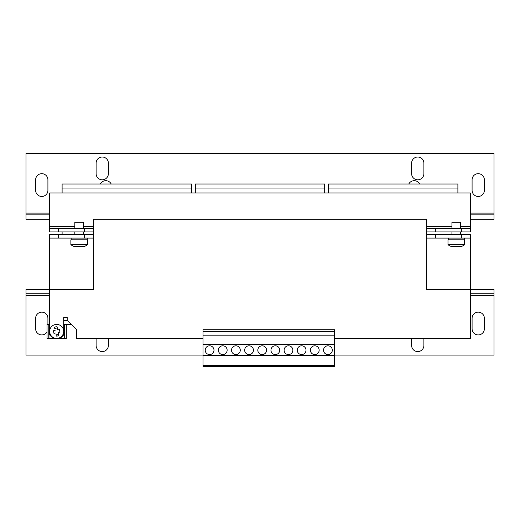 <?xml version="1.0" encoding="UTF-8"?>
<svg xmlns="http://www.w3.org/2000/svg" width="520" height="520" viewBox="0 0 520 520"><rect width="100%" height="100%" fill="white"/><g stroke="black" fill="none" stroke-linecap="round" stroke-linejoin="round"><path stroke-width="0.78" d="M209.606 345.8A4.381 4.381 0 0 0 205.225 350.181A4.381 4.381 0 0 0 209.606 354.562A4.381 4.381 0 0 0 213.987 350.181A4.381 4.381 0 0 0 209.606 345.8M222.755 345.8A4.381 4.381 0 0 0 218.374 350.181A4.381 4.381 0 0 0 222.755 354.562A4.381 4.381 0 0 0 227.136 350.181A4.381 4.381 0 0 0 222.755 345.8M235.898 345.8A4.381 4.381 0 0 0 231.517 350.181A4.381 4.381 0 0 0 235.898 354.562A4.381 4.381 0 0 0 240.279 350.181A4.381 4.381 0 0 0 235.898 345.8M249.047 345.8A4.381 4.381 0 0 0 244.66 350.181A4.381 4.381 0 0 0 249.047 354.562A4.381 4.381 0 0 0 253.429 350.181A4.381 4.381 0 0 0 249.047 345.8M262.19 345.8A4.381 4.381 0 0 0 257.81 350.181A4.381 4.381 0 0 0 262.19 354.562A4.381 4.381 0 0 0 266.572 350.181A4.381 4.381 0 0 0 262.19 345.8M275.34 345.8A4.381 4.381 0 0 0 270.953 350.181A4.381 4.381 0 0 0 275.34 354.562A4.381 4.381 0 0 0 279.721 350.181A4.381 4.381 0 0 0 275.34 345.8M301.626 345.8A4.381 4.381 0 0 0 297.245 350.181A4.381 4.381 0 0 0 301.626 354.562A4.381 4.381 0 0 0 306.014 350.181A4.381 4.381 0 0 0 301.626 345.8M288.483 345.8A4.381 4.381 0 0 0 284.102 350.181A4.381 4.381 0 0 0 288.483 354.562A4.381 4.381 0 0 0 292.864 350.181A4.381 4.381 0 0 0 288.483 345.8M314.776 345.8A4.381 4.381 0 0 0 310.394 350.181A4.381 4.381 0 0 0 314.776 354.562A4.381 4.381 0 0 0 319.156 350.181A4.381 4.381 0 0 0 314.776 345.8M327.918 345.8A4.381 4.381 0 0 0 323.538 350.181A4.381 4.381 0 0 0 327.918 354.562A4.381 4.381 0 0 0 332.306 350.181A4.381 4.381 0 0 0 327.918 345.8M96.116 338.435L96.116 345.449A6.136 6.136 0 0 0 102.245 351.585A6.136 6.136 0 0 0 108.381 345.449L108.381 338.435M47.911 324.415L47.911 318.279A6.136 6.136 0 0 0 41.776 312.143A6.136 6.136 0 0 0 35.639 318.279L35.639 328.796A6.136 6.136 0 0 0 47.034 331.955M411.619 338.435L411.619 345.449A6.136 6.136 0 0 0 417.755 351.585A6.136 6.136 0 0 0 423.885 345.449L423.885 338.435M478.225 334.932A6.136 6.136 0 0 0 484.361 328.796L484.361 318.279A6.136 6.136 0 0 0 478.225 312.143A6.136 6.136 0 0 0 472.089 318.279L472.089 328.796A6.136 6.136 0 0 0 478.225 334.932M41.776 173.674A6.136 6.136 0 0 0 35.639 179.81L35.639 190.327A6.136 6.136 0 0 0 41.776 196.463A6.136 6.136 0 0 0 47.911 190.327L47.911 179.81A6.136 6.136 0 0 0 41.776 173.674M102.245 157.02A6.136 6.136 0 0 0 96.116 163.156L96.116 173.674A6.136 6.136 0 0 0 102.245 179.81A6.136 6.136 0 0 0 108.381 173.674L108.381 163.156A6.136 6.136 0 0 0 102.245 157.02M111.209 184.015A6.136 6.136 0 0 0 100.295 184.015M419.705 184.015A6.136 6.136 0 0 0 408.791 184.015M417.755 157.02A6.136 6.136 0 0 0 411.619 163.156L411.619 173.674A6.136 6.136 0 0 0 417.755 179.81A6.136 6.136 0 0 0 423.885 173.674L423.885 163.156A6.136 6.136 0 0 0 417.755 157.02M478.225 173.674A6.136 6.136 0 0 0 472.089 179.81L472.089 190.327A6.136 6.136 0 0 0 478.225 196.463A6.136 6.136 0 0 0 484.361 190.327L484.361 179.81A6.136 6.136 0 0 0 478.225 173.674M58.864 335.543L58.578 334.152A3.328 3.328 0 0 1 56.004 334.685L56.284 336.07A4.66 4.66 0 0 0 58.864 335.543L58.227 332.449L59.943 332.098L59.416 329.524L57.7 329.875L57.064 326.781A4.66 4.66 0 0 0 54.489 327.314L54.769 328.699A3.328 3.328 0 0 1 57.35 328.172L57.064 326.781M53.931 333.3L53.937 333.333A3.328 3.328 0 0 1 53.931 333.3L53.411 330.785A3.328 3.328 0 0 1 53.417 330.752L55.12 330.401L53.404 330.759L53.937 333.333L55.653 332.982M55.263 324.558A7.013 7.013 0 0 0 49.803 332.839A7.013 7.013 0 0 0 58.084 338.293A7.013 7.013 0 0 1 49.803 332.839A7.013 7.013 0 0 1 55.263 324.558A7.013 7.013 0 0 1 63.544 330.018A7.013 7.013 0 0 1 58.084 338.293A7.013 7.013 0 0 0 63.687 331.428L63.687 334.932L60.177 338.435L53.17 338.435L49.66 334.932L49.66 289.361L26 289.361L26 293.742L49.66 293.742M464.64 244.706A14.021 14.021 0 0 1 461.799 246.331L450.827 246.331A14.021 14.021 0 0 1 447.987 244.706L464.64 244.706L464.64 239.844L447.987 239.844L447.987 244.706M79.196 239.844L87.523 239.844L87.523 244.706L70.87 244.706L70.87 239.844L79.196 239.844M87.523 244.706A14.021 14.021 0 0 1 84.682 246.331L73.71 246.331A14.021 14.021 0 0 1 70.87 244.706M451.932 228.449L451.932 222.313L460.694 222.313L460.694 228.449M74.815 228.449L74.815 222.313L83.577 222.313L83.577 228.449M242.469 366.483L203.034 366.483L203.034 329.706L334.497 329.706L334.497 366.483L242.469 366.483M93.223 289.361L93.223 238.089L49.66 238.089L49.66 289.361L93.483 289.361L93.223 219.245L426.777 219.245L426.517 289.361L470.34 289.361L470.34 338.435L334.497 338.435M62.108 231.953L62.108 234.585M62.108 188.045L191.464 188.045L191.464 184.015L62.108 184.015L62.108 192.953M191.464 188.045L191.464 192.953M67.457 320.561L63.687 320.561M71.487 324.591L66.313 324.591M328.536 188.045L457.893 188.045L457.893 184.015L328.536 184.015L328.536 192.953M457.893 188.045L457.893 192.953M195.319 188.045L324.682 188.045L324.682 184.015L195.319 184.015L195.319 192.953M324.682 188.045L324.682 192.953M203.034 338.435L76.395 338.435L76.395 329.498L67.191 320.294L67.191 317.226L63.687 317.226L63.687 331.428M470.34 293.742L494 293.742L494 289.361L470.34 289.361L470.34 238.089L435.546 238.089L435.546 234.585L426.777 234.585L426.777 238.089L435.546 238.089M426.777 238.089L426.777 289.361M470.34 238.089L470.34 234.585L435.546 234.585M461.572 238.089L461.572 234.585M93.223 238.089L93.223 234.585L49.66 234.585L49.66 238.089M84.455 238.089L84.455 234.585M58.428 238.089L58.428 234.585M470.34 231.953L461.572 231.953L461.572 228.449L470.34 228.449L470.34 231.953M435.546 231.953L426.777 231.953L426.777 228.449L435.546 228.449L435.546 231.953L461.572 231.953M93.223 231.953L84.455 231.953L84.455 228.449L93.223 228.449L93.223 231.953M58.428 231.953L49.66 231.953L49.66 228.449L58.428 228.449L58.428 231.953L84.455 231.953M58.428 228.449L84.455 228.449M93.223 219.245L93.223 228.449M49.66 228.449L49.66 192.953L470.34 192.953L470.34 228.449M461.572 228.449L435.546 228.449M426.777 228.449L426.777 219.245M87.249 239.844L87.249 238.089L87.249 239.844M464.366 238.089L464.366 239.844M334.497 355.531L203.034 355.531M334.497 355.128L203.034 355.128M334.497 365.424L203.034 365.424M334.497 331.428L203.034 331.428M334.497 335.81L203.034 335.81M334.497 344.312L203.034 344.312M64.564 324.415L64.564 338.435L66.313 338.435L66.313 324.415L64.389 324.415L64.564 338.435M48.789 338.435L48.789 324.415L47.034 324.415L47.034 338.435L48.965 338.435L48.789 324.415M64.389 338.435L48.965 338.435M48.965 324.415L49.66 324.415M63.687 324.415L64.389 324.415M57.35 328.172L57.7 329.875L59.404 329.524A3.328 3.328 0 0 1 59.423 329.55L59.936 332.065A3.328 3.328 0 0 1 59.93 332.098L58.227 332.449L58.578 334.152M56.004 334.685L56.284 336.07M54.489 327.314L54.769 328.699M203.034 355.089L26 355.089L26 293.742M494 293.742L494 355.089L334.497 355.089M470.34 219.245L494 219.245L494 214.864L470.34 214.864M49.66 214.864L26 214.864L26 219.245L49.66 219.245M26 214.864L26 153.517L494 153.517L494 214.864M93.223 226.694L83.577 226.694M74.815 226.694L49.66 226.694M470.34 226.694L460.694 226.694M451.932 226.694L426.777 226.694M26 295.497L49.66 295.497M470.34 295.497L494 295.497M494 213.115L470.34 213.115M49.66 213.115L26 213.115M460.694 234.585L460.694 231.953M83.577 234.585L83.577 231.953M74.815 234.585L74.815 231.953M451.932 234.585L451.932 231.953M71.136 238.089L71.136 239.844M448.253 238.089L448.253 239.844"/></g></svg>
